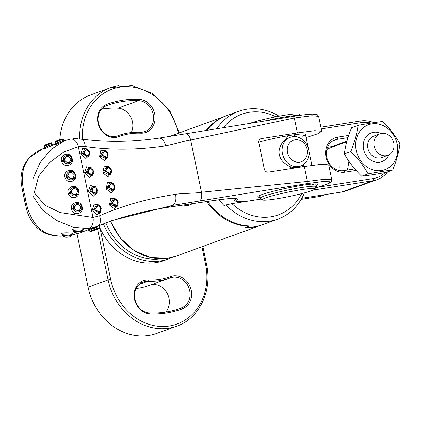 <?xml version="1.0" encoding="UTF-8"?>
<svg xmlns="http://www.w3.org/2000/svg" width="421" height="421" viewBox="0 0 421 421"><rect width="100%" height="100%" fill="white"/><g stroke="black" fill="none" stroke-linecap="round" stroke-linejoin="round"><path stroke-width="0.63" d="M172.331 257.352A57.367 49.478 -110 0 1 168.763 258.836A57.367 49.478 -110 0 1 160.738 260.904A57.367 49.478 -110 0 1 103.419 223.861M149.955 285.217A16.061 13.856 -110 0 1 151.986 284.717A16.061 13.856 -110 0 1 167.384 293.647A16.061 13.856 -110 0 1 165.748 312.029M136.12 288.553A75.727 65.313 70 0 0 138.62 288.217A75.727 65.313 70 0 0 149.218 285.485L169.952 277.939A75.727 65.313 -110 0 1 147.86 281.312A16.061 13.856 70 0 0 145.424 281.449A16.061 13.856 70 0 0 143.177 282.028A16.061 13.856 70 0 0 134.909 299.22A16.061 13.856 70 0 0 149.481 312.929A107.85 93.025 70 0 0 165.848 312.014A107.85 93.025 70 0 0 180.941 308.13A107.85 93.025 70 0 0 181.551 307.904A16.061 13.856 70 0 0 189.382 289.332A16.061 13.856 70 0 0 172.721 277.171A16.061 13.856 70 0 0 170.473 277.749A16.061 13.856 70 0 0 170.379 277.781A75.727 65.313 -110 0 1 169.952 277.939M101.629 109.076A107.85 93.025 -110 0 1 117.896 108.181A16.061 13.856 -110 0 1 130.557 116.68A16.061 13.856 -110 0 1 131.252 132.557M182.493 308.782A108.997 94.015 -110 0 1 166.621 312.935A108.997 94.015 -110 0 1 150.081 313.861A17.208 14.846 -110 0 1 134.099 296.279A17.208 14.846 -110 0 1 148.35 279.981A74.58 64.324 70 0 0 170.526 276.508A17.208 14.846 -110 0 1 190.418 287.454A17.208 14.846 -110 0 1 182.493 308.782L181.551 307.904L180.33 308.351M118.669 136.657A17.208 14.846 -110 0 1 116.164 137.314A17.208 14.846 -110 0 1 98.309 124.284A17.208 14.846 -110 0 1 106.702 104.387A108.997 94.015 -110 0 1 139.114 99.303A17.208 14.846 -110 0 1 154.96 115.407A17.208 14.846 -110 0 1 143.456 133.036A17.208 14.846 -110 0 1 140.846 133.183A74.58 64.324 70 0 0 129.531 133.815A74.58 64.324 70 0 0 118.669 136.657L117.727 135.783A75.727 65.313 -110 0 1 118.154 135.625A75.727 65.313 -110 0 1 128.752 132.894A75.727 65.313 -110 0 1 140.24 132.252A16.061 13.856 70 0 0 142.682 132.115A16.061 13.856 70 0 0 144.929 131.536A16.061 13.856 70 0 0 153.197 114.344A16.061 13.856 70 0 0 138.625 100.635A107.85 93.025 70 0 0 122.258 101.545A107.85 93.025 70 0 0 107.166 105.434A107.85 93.025 70 0 0 106.555 105.66A16.061 13.856 70 0 0 98.724 124.232A16.061 13.856 70 0 0 115.386 136.393A16.061 13.856 70 0 0 117.633 135.815A16.061 13.856 70 0 0 117.727 135.783L117.543 135.846M88.089 287.196A57.367 49.478 70 0 0 148.802 335.474A57.367 49.478 70 0 0 156.828 333.411L176.836 326.128A57.367 49.478 -110 0 1 168.805 328.196A57.367 49.478 -110 0 1 108.097 279.918L88.089 287.196L77.022 233.75M168.763 258.836L164.222 260.494A57.367 49.478 -110 0 1 156.191 262.557A57.367 49.478 -110 0 1 100.087 228.356A57.367 49.478 -110 0 1 98.951 225.714M79.748 138.804A57.367 49.478 -110 0 1 110.544 87.7L90.541 94.983A57.367 49.478 70 0 0 59.819 139.598M201.938 246.764L205.601 264.446A55.456 47.831 70 0 1 169.326 325.996A55.456 47.831 70 0 1 110.644 279.328L100.087 228.356L97.514 228.829M105.85 222.893A55.456 47.831 70 0 0 160.569 258.81M262.115 224.861L261.825 224.967A57.367 49.478 -110 0 1 261.515 225.077A57.367 49.478 -110 0 1 253.489 227.145A57.367 49.478 -110 0 1 244.796 227.635L248.437 226.309L248.353 225.924M354.766 168.91L343.736 170.642A16.061 13.856 -110 0 1 327.059 158.428A16.061 13.856 -110 0 1 335 139.872A16.061 13.856 -110 0 1 337.247 139.293L347.988 137.609M313.113 190.082L372.869 180.714A30.596 26.391 70 0 0 377.153 179.614A30.596 26.391 70 0 0 387.699 171.847M373.816 122.695A30.596 26.391 70 0 0 360.508 121.011L320.886 127.216M206.101 130.547A57.367 49.478 70 0 1 225.603 116.054L221.967 117.375A57.367 49.478 -110 0 1 222.272 117.264A57.367 49.478 -110 0 1 222.583 117.149M206.669 201.596A57.367 49.478 70 0 0 248.437 226.309L248.232 225.919M183.914 204.932L186.324 206.122L193.16 203.59M184.908 204.79L186.84 205.958M348.725 135.383L337.768 137.099A17.977 15.503 70 0 0 326.012 157.049A17.977 15.503 70 0 0 345.036 172.173L356.103 170.442M385.178 172.578A28.686 24.739 -110 0 1 373.395 178.52L318.676 187.092M321.234 128.9L361.802 122.543A28.686 24.739 -110 0 1 371.233 123.09M246.022 227.187L249.685 225.993A57.367 49.478 70 0 1 207.7 201.443M246.048 227.314A57.367 49.478 70 0 0 254.395 226.814A57.367 49.478 70 0 0 262.42 224.751L266.056 223.425A57.367 49.478 70 0 0 266.061 223.425L277.881 219.12A57.367 49.478 70 0 0 304.409 192.892M301.673 193.618A53.546 46.184 -110 0 1 231.924 203.638L225.924 204.953A57.367 49.478 70 0 0 269.856 221.188A57.367 49.478 70 0 0 277.881 219.12M279.097 116.201A57.367 49.478 70 0 0 246.669 109.239A57.367 49.478 70 0 0 238.644 111.307A57.367 49.478 70 0 0 216.741 128.821M223.188 116.927L226.824 115.607A57.367 49.478 70 0 0 226.819 115.607A57.367 49.478 70 0 0 206.848 130.426M223.383 127.737A53.546 46.184 -110 0 1 249.264 112.307A53.546 46.184 -110 0 1 275.934 116.801M231.924 203.638L261.188 199.054M225.924 204.953L224.104 205.616A57.367 49.478 70 0 1 219.083 199.712M259.899 197.275A30.596 2.584 -11.7 0 1 257.91 196.544A30.596 2.584 -11.7 0 1 261.609 194.681A30.596 2.584 -11.7 0 1 293.826 186.756A30.596 2.584 -11.7 0 1 317.613 184.182A30.596 2.584 -11.7 0 1 316.076 185.64M311.977 184.861A28.686 2.421 168.3 0 0 314.308 183.898M258.773 142.172A28.686 2.421 -11.7 0 1 288.695 135.609A28.686 2.421 -11.7 0 1 305.462 134.383A28.686 2.421 -11.7 0 1 301.931 136.351M117.727 202.375C115.18 198.459 113.496 198.686 112.681 203.059C115.217 206.979 116.896 206.753 117.727 202.375L118.154 202.364L117.664 205.701L111.476 203.296L115.496 198.859A4.778 4.778 0 0 0 113.575 198.454L110.549 203.538L110.828 204.485L116.333 207.137A4.778 4.778 0 0 0 117.654 205.722M118.201 204.201L114.591 208.927L109.46 205.011L110.828 198.186L116.78 199.754M114.401 186.329C111.854 182.409 110.176 182.64 109.36 187.013C111.891 190.934 113.575 190.708 114.401 186.329L114.833 186.314L114.344 189.655L108.155 187.25L112.175 182.814A4.778 4.778 0 0 0 110.255 182.409L107.229 187.492L107.502 188.44L113.007 191.092A4.778 4.778 0 0 0 114.328 189.676M114.88 188.155L111.27 192.881L106.139 188.961L107.508 182.14L113.459 183.709M111.081 170.284C108.534 166.363 106.85 166.595 106.034 170.968C108.571 174.889 110.249 174.657 111.081 170.284L111.507 170.268L111.018 173.605L104.829 171.205L108.85 166.763A4.778 4.778 0 0 0 106.929 166.358L103.903 171.447L104.182 172.394L109.686 175.041M111.554 172.11L107.944 176.831L102.819 172.915L104.182 166.09L110.134 167.663M96.677 204.538L93.804 209.59L99.377 213.273A4.778 4.778 0 0 0 100.682 211.952L95.009 210.216L94.751 209.342L98.498 204.89A4.778 4.778 0 0 0 96.677 204.538L96.672 204.538M101.177 210.879L97.035 214.994L92.373 209.879L94.225 204.101L99.498 205.485M92.809 185.877L89.941 190.929L95.514 194.613A4.778 4.778 0 0 0 96.819 193.292L91.146 191.56L90.889 190.681L94.636 186.229A4.778 4.778 0 0 0 92.809 185.877L92.809 185.877M97.309 192.223L93.173 196.339L88.51 191.218L90.362 185.445L95.635 186.829M88.947 167.221L86.073 172.268L91.652 175.957A4.778 4.778 0 0 0 92.957 174.636L87.279 172.899L87.026 172.026L90.773 167.574A4.778 4.778 0 0 0 88.947 167.216L88.947 167.221M93.446 173.563L89.31 177.678L84.647 172.563L86.5 166.784L91.767 168.168M85.084 148.56L82.211 153.612L87.789 157.296A4.778 4.778 0 0 0 89.094 155.975L83.416 154.244L83.163 153.365L86.905 148.913A4.778 4.778 0 0 0 85.084 148.56L85.079 148.56M89.584 154.907L85.442 159.022L80.779 153.902L82.632 148.124L87.905 149.513M107.755 154.233C105.208 150.318 103.529 150.544 102.713 154.917C105.245 158.843 106.929 158.612 107.755 154.233L108.186 154.223L107.697 157.559L101.508 155.154L105.529 150.718A4.778 4.778 0 0 0 103.608 150.313L100.582 155.402L100.856 156.349L106.36 158.996A4.778 4.778 0 0 0 107.681 157.58M108.234 156.065L104.624 160.785L99.493 156.87L100.861 150.044L106.813 151.618M117.664 205.701L118.154 202.364C117.317 200.149 116.428 198.98 115.496 198.859L117.959 201.78M114.344 189.655L114.833 186.314C113.991 184.098 113.107 182.93 112.175 182.814L114.638 185.729M111.018 173.605L111.507 170.268C110.67 168.053 109.781 166.884 108.85 166.769L111.312 169.684M101.208 208.5L100.682 211.952L100.956 207.621M97.346 189.839L96.819 193.292L97.088 188.961M93.483 171.179L92.957 174.631L93.225 170.305M73.044 209.732L80.832 210.805A4.778 4.778 0 0 0 77.648 203.285L72.707 208.716L73.044 209.732L71.907 210.279C68.555 203.575 79.264 198.77 81.753 205.869C85.163 212.531 74.822 217.178 71.907 210.279M69.718 193.681L77.506 194.76A4.778 4.778 0 0 0 74.328 187.24L69.386 192.665L69.718 193.681L68.586 194.234C65.234 187.529 75.943 182.725 78.427 189.824C81.842 196.481 71.502 201.133 68.586 194.234M66.397 177.636L74.185 178.715A4.778 4.778 0 0 0 71.002 171.194L66.06 176.62L66.397 177.636L65.26 178.183C61.908 171.484 72.617 166.679 75.106 173.773C78.516 180.435 68.176 185.087 65.26 178.183M63.071 161.59L70.86 162.669A4.778 4.778 0 0 0 67.681 155.149L62.74 160.575L63.071 161.59L61.94 162.138C58.587 155.438 69.297 150.634 71.781 157.728C75.196 164.39 64.855 169.042 61.94 162.138M89.615 152.523L89.094 155.975L89.363 151.644M107.697 157.559L108.186 154.223C107.344 152.007 106.46 150.839 105.529 150.718L107.992 153.639M82.737 230.797C81.858 229.971 78.948 229.803 74.007 230.287L73.512 230.597M73.401 230.645L72.623 229.498C74.27 228.187 86.094 229.087 83.69 229.855L83.142 230.092M71.823 234.765C70.944 233.944 68.034 233.776 63.097 234.26L62.597 234.565M62.487 234.618L61.713 233.471C63.361 232.155 75.185 233.06 72.775 233.823L72.228 234.065M65.208 140.535L64.139 139.982A4.778 4.778 0 0 0 63.376 139.009L55.24 142.303A4.778 4.778 0 0 0 55.377 143.54L63.555 140.251M65.044 140.546L56.319 144.377L56.672 143.677L55.135 144.503L55.377 143.54M54.298 144.503L53.225 143.956A4.778 4.778 0 0 0 52.462 142.977L44.331 146.276A4.778 4.778 0 0 0 44.463 147.508L52.646 144.219M55.372 144.061L45.41 148.35L45.757 147.65L44.221 148.476L44.463 147.513M97.188 227.135L89.341 230.282M89.094 230.408A4.778 4.778 0 0 0 89.836 231.287C90.294 232.508 98.135 228.803 97.804 228.387L97.872 228.061A1.147 1.147 -160.1 0 1 97.804 228.387L97.804 228.387A1.147 1.147 -160.1 0 1 97.146 229.066L91.052 231.508A1.147 1.147 11.4 0 1 89.836 231.287L97.872 228.061A4.778 4.778 0 0 0 97.798 226.93L97.935 226.151M100.656 207.806C97.646 204.49 96.146 205.148 96.146 209.774C99.145 213.089 100.651 212.431 100.656 207.806L101.003 207.621C99.524 205.443 98.693 204.532 98.498 204.89M96.793 189.145C93.783 185.835 92.278 186.492 92.283 191.118C95.283 194.428 96.788 193.771 96.793 189.145L97.14 188.961C95.662 186.787 94.83 185.877 94.636 186.229M92.93 170.484C89.92 167.174 88.415 167.832 88.421 172.457C91.42 175.773 92.92 175.115 92.93 170.484L93.278 170.305C91.799 168.126 90.962 167.216 90.773 167.574M73.396 208.479L73.396 208.479C72.112 203.011 80.753 201.491 81.616 207.027C83.021 212.431 74.375 213.963 73.396 208.479L74.506 208.216C77.559 211.989 79.701 211.61 80.927 207.085C77.974 203.269 75.833 203.643 74.506 208.216M70.07 192.434L70.07 192.434C68.786 186.966 77.432 185.445 78.29 190.976C79.695 196.386 71.054 197.912 70.07 192.434L71.186 192.171C74.238 195.944 76.375 195.565 77.606 191.034C74.649 187.219 72.512 187.598 71.186 192.171M66.75 176.388L66.75 176.388C65.466 170.921 74.112 169.395 74.97 174.931C76.375 180.341 67.728 181.867 66.75 176.388L67.86 176.125C70.912 179.899 73.054 179.52 74.28 174.989C71.328 171.173 69.186 171.552 67.86 176.125M63.424 160.338L63.424 160.338C62.14 154.875 70.786 153.349 71.649 158.885C73.054 164.29 64.408 165.821 63.424 160.338L64.539 160.08C67.592 163.853 69.728 163.474 70.96 158.943C68.002 155.128 65.865 155.507 64.539 160.08M89.063 151.828C86.052 148.518 84.553 149.171 84.553 153.802C87.552 157.112 89.057 156.454 89.063 151.828L89.41 151.644C87.936 149.466 87.1 148.555 86.905 148.913M73.449 230.819A4.778 4.778 0 0 0 73.833 232.034L74.322 231.518L79.422 231.182L82.579 231.845A4.778 4.778 0 0 0 82.905 230.624L83.247 229.998A1.147 1.089 59.4 0 1 83.69 229.855M62.54 234.792A4.778 4.778 0 0 0 62.918 236.007L63.413 235.492L68.507 235.155L71.665 235.813A4.778 4.778 0 0 0 71.991 234.592L72.338 233.965A1.147 1.089 59.4 0 1 72.775 233.823M81.616 207.027L80.927 207.085M78.29 190.976L77.606 191.034M74.97 174.931L74.28 174.989M71.649 158.885L70.96 158.943M75.196 232.276C75.18 233.308 77.19 233.476 81.227 232.771C81.253 231.997 79.243 231.829 75.196 232.276A1.147 0.989 -110 0 1 74.322 231.518M64.281 236.244C64.266 237.281 66.276 237.444 70.318 236.739C70.344 235.965 68.328 235.802 64.281 236.244A1.147 0.989 -110 0 1 63.413 235.492M63.376 139.009L61.924 138.83L56.335 141.193L61.787 138.898M52.462 142.977L51.015 142.803L45.421 145.166L50.878 142.872M25.118 203.338L22.334 189.908L26.586 209.421C28.196 215.489 31.043 220.883 35.122 225.609C38.885 230.219 47.457 236.249 60.913 236.155A9.562 0.874 -91.1 0 1 60.735 235.97L62.887 235.939M92.757 229.04L92.315 228.298M71.933 234.96L78.706 233.223L71.923 234.997M22.334 189.913L21.213 182.872L21.05 177.367L21.976 170.847L24.45 164.348L29.07 157.88L42.695 148.771A9.562 0.563 67 0 0 42.695 148.771A9.562 0.563 67 0 0 42.679 148.781C21.355 157.775 19.513 175.91 24.918 195.807C27.918 216.478 37.506 235.955 60.735 235.97M42.695 148.771L44.458 148.05L42.679 148.781M99.54 215.784A9.562 6.315 -113.4 0 1 97.288 226.43A9.562 6.315 -113.4 0 1 97.109 226.503L88.484 228.692A9.562 6.352 -94.7 0 0 92.994 217.436L78.317 146.582A9.562 6.41 80 0 0 70.507 139.051L80.448 138.893A9.562 5.978 97.9 0 1 85.189 146.492L78.317 146.582L63.866 151.928L49.694 162.501L38.674 176.125L34.254 192.676L44.794 205.138L60.203 212.579L92.994 217.436L99.54 215.784C122.464 205.711 147.818 198.554 175.599 194.313C182.951 193.118 193.907 193.523 201.48 192.25L307.425 181.43L325.059 179.178L331.774 179.783L331.406 181.556L329.701 182.993L321.639 186.171L315.434 188.034L327.285 184.103L330.032 181.74L322.76 181.535L306.956 183.619L172.615 205.353L112.212 220.488L97.461 226.351M88.484 228.692L72.922 227.145L56.656 220.515L42.632 210.195L32.964 196.202L32.975 178.709L40.106 162.611L51.362 149.092L65.197 140.488L70.507 139.051M331.774 179.783L328.68 164.853L321.723 164.264L304.33 166.505L268.314 172.147A3.826 3.3 -110 0 1 264.267 168.926L258.857 142.808A3.826 3.3 -110 0 1 260.82 138.698A3.826 3.3 -110 0 1 261.357 138.562L297.379 132.92L314.766 130.678L321.723 131.268L317.876 133.725L306.114 137.551M297.379 132.92L294.284 117.991L293.132 116.428C301.625 115.033 308.046 114.27 312.398 114.133L317.255 114.67L318.634 116.343L311.935 115.738L294.284 117.991L190.66 140.009C183.056 141.119 172.936 144.766 165.553 145.798C137.751 149.96 110.965 150.192 85.189 146.492M113.575 220.204C130.947 214.552 148.697 210.3 166.827 207.458L166.374 207.574C148.371 210.4 130.742 214.621 113.496 220.23L113.417 220.257M304.33 166.505L307.425 181.43L306.956 183.619M244.233 201.712L238.975 201.87L236.223 201.533L234.365 200.317L234.029 199.512L234.629 198.575M175.599 194.313C176.483 200.08 175.489 203.759 172.615 205.353L166.827 207.458L214.842 200.312C232.65 197.775 239.944 197.749 236.713 200.238L237.533 201.648L244.512 201.664M311.498 190.718A26.77 2.258 168.3 0 0 314.74 189.087A26.77 2.258 168.3 0 0 296.005 190.571A26.77 2.258 168.3 0 0 265.656 197.902A26.77 2.258 168.3 0 0 262.493 199.907A26.77 2.258 168.3 0 0 283.307 197.654A26.77 2.258 168.3 0 0 311.498 190.718M262.493 199.907L260.246 198.438A28.686 2.421 -11.7 0 1 260.104 198.259A28.686 2.421 -11.7 0 1 263.63 196.291A28.686 2.421 -11.7 0 1 295 188.645A28.686 2.421 -11.7 0 1 316.282 186.624A28.686 2.421 -11.7 0 1 316.218 186.85L314.74 189.087M249.832 123.4A26.77 2.258 -11.7 0 1 250.2 123.269A26.77 2.258 -11.7 0 1 278.392 116.333A26.77 2.258 -11.7 0 1 299.205 114.08L300.983 115.238M300.483 115.307A28.686 2.421 168.3 0 0 265.119 120.906M308.64 149.592A15.298 13.193 -110 0 1 300.778 166.021A15.298 13.193 -110 0 1 282.444 153.697A15.298 13.193 -110 0 1 290.311 137.267A15.298 13.193 -110 0 1 308.64 149.592M290.311 137.267L288.164 138.051A15.298 13.193 70 0 0 281.675 143.808C279.412 147.171 278.618 150.85 279.291 154.844C280.254 158.759 282.444 161.827 285.87 164.058A15.298 13.193 70 0 0 298.631 166.8L300.778 166.021M287.538 152.523A11.472 9.893 70 0 0 299.684 162.174A11.472 9.893 70 0 0 307.188 149.444A11.472 9.893 70 0 0 295.042 139.788A11.472 9.893 70 0 0 287.538 152.523M281.675 143.808L288.485 135.646M304.288 163.974L302.557 166.784M292.216 168.4L285.87 164.058M293.405 134.873L297.9 137.125M374.143 146.113A11.472 9.893 -110 0 1 380.042 133.794A11.472 9.893 -110 0 1 381.647 133.378A11.472 9.893 -110 0 1 393.788 143.035A11.472 9.893 -110 0 1 387.888 155.354A11.472 9.893 -110 0 1 386.283 155.77A11.472 9.893 -110 0 1 374.143 146.113M387.888 155.354L381.668 157.622A11.472 9.893 -110 0 1 367.917 148.381A11.472 9.893 -110 0 1 373.816 136.057L380.042 133.794M388.851 154.939A15.298 13.193 -110 0 1 381.926 161.596A15.298 13.193 -110 0 1 363.591 149.276A15.298 13.193 -110 0 1 371.459 132.847A15.298 13.193 -110 0 1 381.047 133.494A15.298 13.193 70 0 0 371.459 132.847A15.298 13.193 70 0 0 363.591 149.276A15.298 13.193 70 0 0 381.926 161.596A15.298 13.193 70 0 0 388.851 154.939M301.183 199.365L320.349 196.36L325.159 194.607M356.224 150.429A23.902 20.618 -110 0 1 371.859 123.9A23.902 20.618 -110 0 1 397.156 144.014A23.902 20.618 -110 0 1 381.521 170.547A23.902 20.618 -110 0 1 356.224 150.429M350.798 151.555C357.939 158.475 363.707 165.916 368.107 173.884L361.65 176.236C368.48 175.452 376.674 174.168 386.231 172.384L392.682 170.031C396.498 160.78 398.924 152.049 399.95 143.85C395.582 135.92 389.809 128.479 382.636 121.522C375.858 122.295 367.665 123.579 358.06 125.369L351.603 127.721C347.804 136.93 345.378 145.661 344.341 153.902L350.798 151.555C354.598 142.34 357.019 133.615 358.06 125.369M361.65 176.236C354.508 169.316 348.735 161.869 344.341 153.902M392.682 170.031C385.904 170.805 377.711 172.089 368.107 173.884M338.868 163.706A15.298 13.193 -110 0 1 338.9 170.447M347.041 170.121A15.298 13.193 70 0 0 347.962 160.396M346.741 141.845L329.632 148.071A15.298 13.193 70 0 0 326.812 149.571M117.896 108.181L138.625 100.635L139.114 99.303M110.644 279.328L108.097 279.918L97.54 228.94M148.35 279.981L147.86 281.312L139.13 284.491M179.325 132.894L169.705 110.418L152.891 93.604L131.899 85.526L110.544 87.7A57.367 49.478 -110 0 1 118.575 85.631M178.425 133.22A55.456 47.831 70 0 0 123.8 86.742A55.456 47.831 70 0 0 82.369 139.151M205.601 264.446L206.564 264.393C212.516 290.79 199.27 318.513 176.836 326.128M140.24 132.252L140.846 133.183M106.702 104.387L106.555 105.66M170.526 276.508L170.379 277.781M149.481 312.929L150.081 313.861M261.515 225.077L176.041 256.189A57.367 49.478 -110 0 1 168.011 258.257A57.367 49.478 -110 0 1 110.67 221.167M334.511 146.297A16.061 13.856 70 0 0 332.527 146.44A1.91 0.953 81.1 0 1 332.437 146.466A1.91 0.953 81.1 0 1 332.343 146.471M346.915 141.203L332.527 146.44L327.57 147.218L334.427 146.324M341.773 191.997A1.91 0.953 -98.9 0 0 341.863 191.992A1.91 0.953 -98.9 0 0 341.952 191.971L301.815 198.259L341.863 191.992L346.236 190.866A30.596 26.391 -110 0 1 341.952 191.971L372.869 180.714L373.395 178.52M332.906 140.872L337.247 139.293L337.768 137.099M345.036 172.173L343.736 170.642M360.508 121.011L361.802 122.543M109.46 205.011L110.828 204.485M106.139 188.961L107.502 188.44M102.819 172.915L104.182 172.394M92.373 209.879L93.804 209.59M88.51 191.218L89.941 190.929M84.647 172.563L86.073 172.268M80.779 153.902L82.211 153.612M99.493 156.87L100.856 156.349M81.753 205.869L81.316 206.069M78.427 189.824L77.99 190.024M75.106 173.773L74.67 173.978M71.781 157.728L71.344 157.933M72.623 229.498A1.147 1.079 -128.5 0 1 73.617 230.492M61.713 233.471A1.147 1.079 -128.5 0 1 62.703 234.46M56.319 144.377A1.147 0.837 66.9 0 0 56.603 143.187M45.41 148.35A1.147 0.837 66.9 0 0 45.689 147.155M112.681 203.059L111.476 203.296M109.36 187.013L108.155 187.25M106.034 170.968L104.829 171.205M96.146 209.774L95.009 210.216M92.283 191.118L91.146 191.56M88.421 172.457L87.279 172.899M84.553 153.802L83.416 154.244M102.713 154.917L101.508 155.154M81.227 232.771A1.147 0.989 70 0 0 81.527 232.718L82.579 231.845L95.404 227.177M70.318 236.739A1.147 0.989 70 0 0 70.617 236.686L71.665 235.813M56.335 141.193A1.147 0.989 70 0 0 55.819 142.166M45.421 145.166A1.147 0.989 70 0 0 44.91 146.14M165.553 145.798C164.09 140.235 161.806 137.693 158.706 138.183M185.477 133.867C187.771 133.541 189.497 135.588 190.66 140.009L201.48 192.25C202.18 196.839 201.485 199.764 199.391 201.038M261.357 138.562L260.325 138.941M236.713 200.238L234.434 198.554M214.842 200.312L214.568 200.385C227.735 198.554 234.665 198.002 235.365 198.728M118.154 135.625L117.417 135.888M202.848 246.432L206.564 264.393M176.041 256.189L167.921 258.278L150.686 257.631L134.141 250.579L120.195 237.965L110.423 221.251M377.153 179.614L346.236 190.866M222.272 117.264L169.716 136.393M238.644 111.307L226.819 115.607M73.022 138.709L77.338 138.609M73.833 232.039C74.754 233.381 77.322 233.608 81.527 232.718M62.924 236.007C63.845 237.355 66.407 237.581 70.617 236.686M48.499 143.719C45.878 144.487 44.489 145.34 44.331 146.276L44.331 146.276M59.408 139.746C56.788 140.514 55.398 141.367 55.246 142.303L55.246 142.303M109.686 175.047A4.778 4.778 0 0 0 111.007 173.626M89.094 230.403L87.826 229.929M62.961 236.086L60.913 236.155M112.181 220.499L95.556 227.119M293.132 116.422L159.206 138.056C131.889 142.14 105.634 142.419 80.448 138.893M166.374 207.574L214.568 200.385M111.744 220.657L112.212 220.488M234.034 199.512L233.823 198.507M318.634 116.343L321.723 131.268M305.462 134.383L308.398 148.56M308.825 150.629L311.877 165.353M315.713 183.882L316.282 186.624M259.536 195.512L260.104 198.259"/></g></svg>
